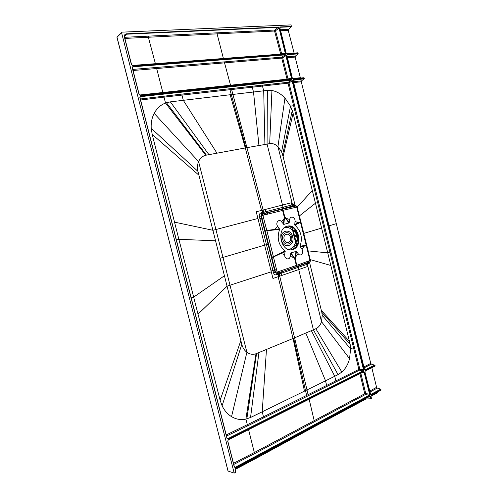 <?xml version="1.0" encoding="UTF-8"?>
<svg xmlns="http://www.w3.org/2000/svg" width="498" height="498" viewBox="0 0 498 498"><rect width="100%" height="100%" fill="white"/><g stroke="black" fill="none" stroke-linecap="round" stroke-linejoin="round"><path stroke-width="0.75" d="M220.079 439.771L228.016 471.064L234.185 473.1L121.587 32.781L121.973 32.152L291.087 24.9L291.392 26.761L280.281 27.265L280.349 26.942L291.467 26.444M176.784 270.707L116.999 37.219L121.587 32.781M176.79 270.744L228.109 471.139M235.641 472.309L235.143 469.77L235.753 472.172L234.185 473.1M235.753 472.172L235.131 469.813M255.605 457.743L255.798 458.534L235.106 469.502M255.798 458.534L315.508 426.095L315.371 425.522M371.415 398.531L370.973 396.414L371.483 398.456L371.022 398.742L366.011 399.004L315.508 426.095M371.483 398.456L370.942 396.464M377.683 391.926L377.833 392.536L370.954 396.321M279.926 27.994L280.349 26.942M300.45 78.093L295.115 57.096L295.333 56.15L298.072 53.871L298.009 52.975L286.991 53.828L285.995 52.888L279.839 27.975M292.276 78.161L286.63 55.465L287.141 54.413L298.153 53.554M293.422 82.593L301.284 81.797L301.508 80.881L304.216 78.777L304.147 77.893L293.235 79.076L292.239 78.161L293.036 78.889L303.954 77.713L293.048 78.889L292.326 78.174M365.271 370.973L375.056 366.061L374.988 365.277L365.171 370.201L364.262 369.578L292.874 80.738L293.378 79.661L304.29 78.472M370.331 393.974L371.197 394.603L370.294 393.999L364.941 372.006L365.246 370.998L364.891 371.975L365.308 370.773L375.125 365.837M371.309 395.356L381.063 389.928L380.715 389.119L377.216 388.079L376.588 387.326L371.813 367.692M370.91 396.483L371.34 395.163L381.063 389.928M235.647 468.487L369.616 396.097L370.518 396.694L371.022 398.742M235.025 469.907L235.66 468.276L369.616 396.097M291.797 78.211L291.473 78.292L285.864 55.589L285.186 54.562L286.188 55.502L291.797 78.211L291.293 79.282L140.411 95.604L139.067 94.539L132.2 67.684L132.96 66.427L132.344 67.697M155.413 63.756L148.354 37.244L274.566 31.032L274.772 30.036L275.525 30.752L279.067 28.081L278.376 27.029L279.384 27.994L285.547 52.919L285.037 53.977L132.779 65.73L131.422 64.634L124.413 37.213L131.559 64.64M361.15 373.052L364.163 372.348L363.503 371.869L228.296 439.84L363.571 371.645L364.48 372.274L369.902 394.211L369.472 395.53L235.492 467.61L234.278 466.981L227.686 441.203L228.333 439.597L227.779 441.054L234.278 466.981M291.442 79.873L292.432 80.782L363.864 369.777L363.428 371.078L228.159 438.931L226.932 438.265L139.845 97.583L140.592 96.295L291.442 79.873L292.432 80.782M117.13 36.696L117.036 37.375M374.988 365.277L371.384 364.138L370.761 363.409L363.714 367.032M301.284 81.797L370.761 363.409M298.009 52.975L286.798 53.647L285.995 52.888M280.362 29.768L288.466 29.394L288.255 30.366L294.1 53.081M288.466 29.394L291.392 26.761M287.228 226.235C298.14 224.019 302.921 246.771 292.133 249.56L291.467 249.735M292.818 249.454C303.961 246.541 298.389 222.986 287.302 226.216L287.041 226.285C275.898 228.763 280.99 252.455 292.052 249.647L292.818 249.454M296.428 251.359L290.925 252.853L290.16 256.37C289.699 260.765 284.034 258.966 284.769 254.627L285.012 250.917C278.444 245.159 276.651 237.976 279.621 229.36L277.691 226.285C275.027 222.948 279.079 218.242 281.526 221.784L283.823 224.399L288.94 222.967L289.705 219.525C290.185 215.236 295.712 217.271 294.99 221.442L294.766 225.052C301.097 230.761 302.852 237.82 300.039 246.23L301.906 249.212C304.452 252.399 300.636 257.205 298.24 253.781L296.428 251.359L295.644 256.906L295.264 256.769L294.965 258.661L295.302 258.773L294.735 258.954L296.335 265.446L277.641 271.927L277.069 273.421L278.556 272.935L278.245 274.242L278.787 276.49L272.966 278.457L271.093 270.993L272.916 270.395L273.508 272.773C273.987 274.392 274.958 275.083 276.409 274.846L277.069 273.421L275.089 272.375L274.51 270.034L272.916 270.395L266.455 244.636L268.042 244.238L261.556 218.367L258.126 219.288L256.233 211.775L262.185 210.249L262.683 212.16L260.908 213.001C259.632 213.399 259.122 214.538 259.377 216.406L266.455 244.636L222.986 257.416L246.902 352.279C244.406 350.411 242.707 347.76 241.81 344.33L197.974 171.412C197.108 167.894 197.314 164.62 198.59 161.589C200.134 158.183 202.53 156.067 205.78 155.239L246.927 147.663L231.62 89.522L288.043 83.191L288.267 82.257L289.008 82.942L288.043 83.191L317.656 202.624L318.633 202.375L289.008 82.942L292.114 80.869L363.546 369.852L363.864 369.777M300.039 246.23L306.706 245.147L300.997 222.183L294.766 225.052M286.207 209.59L285.348 208.525L286.207 209.59L296.721 207.075L310.011 260.522L310.005 261.68L307.017 263.149L310.136 261.606L310.491 260.697L310.011 260.522L299.908 264.158L299.535 265.446L281.432 271.97L298.395 266.137L299.391 265.496L299.672 264.239L296.335 265.446L296.03 266.729M294.99 221.442L298.42 222.743L300.898 221.766L297.032 206.583M294.567 224.53L298.42 222.743L298.563 223.216M263.43 215.198L262.527 214.078L262.16 214.177L263.062 215.298L282.615 210.43L284.258 216.972L284.837 216.817L284.601 217.091L285.74 218.572L286.001 218.249L284.837 216.817L283.007 210.337L286.057 209.633M285.348 208.525L284.121 208.289L285.198 208.562L267.065 212.914L265.708 211.743L265.123 209.496L291.33 202.773L291.878 204.958L293.49 204.535L295.326 205.201L295.463 205.742M281.719 209.359L282.615 210.43L283.007 210.337L282.154 209.26M281.526 221.784L283.985 218.796L284.258 216.972L284.601 217.091L284.364 218.952L283.985 218.796L283.374 224.274M285.74 218.572L288.94 222.967M289.27 222.631L286.001 218.249L289.705 219.525M283.823 224.399L284.364 218.952M285.012 250.917L273.383 256.694L266.884 230.755L275.07 229.871L274.977 229.373L266.804 230.468L262.963 215.503L261.382 215.908L261.979 218.273L261.556 218.367L260.958 216.014L259.377 216.406M265.21 230.86L265.291 231.178L266.884 230.755L265.21 230.86L261.979 218.273L263.573 217.85M275.07 229.871L279.621 229.36M279.559 228.787L274.977 229.373L277.691 226.285M277.641 271.927L277.1 271.92L273.383 256.694L271.784 257.074L265.291 231.178M285.217 251.446L273.452 256.987L271.864 257.391L271.784 257.074M284.769 254.627L281.003 253.457L280.853 252.972M290.595 253.208L294.735 258.954L294.965 258.661L290.925 252.853M296.447 266.573L296.721 265.31L295.302 258.773L295.644 256.906L298.24 253.781M290.16 256.37L293.652 257.547L293.907 257.205M295.993 251.253L295.264 256.769M304.154 245.688L304.247 246.174L306.812 245.564L310.491 260.697M300.107 246.796L304.247 246.174L301.906 249.212M295.389 207.411L294.499 206.365L292.805 206.029L294.411 205.606L296.148 205.948L296.721 207.075L297.038 206.595L296.148 205.948L285.348 208.519M262.683 212.16L262.776 212.503L283.051 207.249L283.985 208.332L264.643 213.356L263.728 212.26L246.927 147.663L269.698 143.629L271.927 90.512C276.695 91.371 281.034 93.879 284.962 98.038L290.515 106.192L294.604 105.52M262.876 213.823L261.954 212.721L262.776 212.503L263.697 213.605L262.178 214.009L264.643 213.356M261.263 212.907L262.178 214.009L261.382 215.908L260.958 216.014L261.817 214.109L260.908 213.001M271.864 257.391L275.519 272.306L273.508 272.773M277.1 271.92L275.519 272.306L276.994 273.352L281.793 271.752L282.086 270.445M277.28 272.039L276.409 274.846M308.71 260.977L308.399 262.241L299.541 265.453M310.142 261.606L308.592 262.608L308.262 263.909L309.532 262.309L321.783 312.246L322.25 315.29L321.521 321.683C320.376 325.157 318.477 327.51 315.832 328.742L294.573 337.849L306.986 389.915L338.042 374.645L341.865 372.062C345.531 368.763 348.09 364.306 349.552 358.703L350.598 348.849L350.162 344.311L327.752 252.884L329.913 252.156L358.877 369.441L359.83 369.217L318.633 202.375M310.235 259.62L330.865 265.478M269.698 143.629C272.574 143.206 275.326 144.196 277.952 146.599L281.588 151.797L283.101 156.64L293.085 113.251L312.314 190.529L297.182 207.149M283.101 156.64L295.171 205.68M299.441 215.889L315.458 203.209L312.314 190.529M293.085 113.251L290.515 106.192L281.588 151.797M283.051 207.249L267.071 144.09L267.364 90.387L271.927 90.512M267.364 90.387L231.302 94.614L229.97 89.702L231.62 89.522L231.8 88.507L262.664 85.09L262.458 86.061L263.71 90.81L264.911 144.464M261.537 210.417L245.296 147.962L230.163 94.745L231.302 94.614L245.962 147.844M230.163 94.745L170.36 101.86L165.51 103.036L164.016 97.129L229.97 89.702L230.151 88.694L231.8 88.507M198.957 175.228L152.189 134.373L151.224 128.297C150.906 122.776 151.89 117.789 154.175 113.345C156.895 108.34 160.667 104.904 165.51 103.036L205.78 155.239M152.189 134.373L178.888 239.314L176.398 239.968M271.298 271.802L227.175 286.138L198.017 314.151L178.888 239.314L215.678 240.795M220.104 258.263L222.986 257.416L215.92 229.534L213.02 230.3L174.512 222.139M283.188 207.205L291.878 204.958L292.805 206.029M292.805 206.035L284.121 208.282L283.194 207.205M276.757 274.734L278.326 274.585M277.753 273.197L277.436 274.51L279.173 273.925L279.714 276.172L278.787 276.49M298.532 266.094L298.202 267.407L298.395 266.137L299.535 265.446M298.539 266.1L307.017 263.143L306.681 264.45L307.222 266.623L281.65 275.512L281.115 273.271L298.065 267.451M308.262 263.909L298.202 267.407L313.385 329.807L338.042 374.645M315.832 328.742L341.865 372.062M281.65 275.512L279.714 276.172L294.573 337.849L255.978 353.754C252.735 354.794 249.71 354.302 246.902 352.279L231.545 416.645C227.542 414.174 224.399 410.551 222.102 405.777L220.104 400.193L198.017 314.151M311.375 330.678L334.743 376.27L335.833 380.895L336.467 381.686L359.5 370.188L358.877 369.441L308.081 394.69L306.986 389.915L262.209 411.79L263.467 416.826L226.241 434.941M255.978 353.754L245.894 419.117L250.544 417.486L262.209 411.79L266.467 349.484M226.515 436.03L247.985 425.709L247.357 424.813L245.894 419.117C240.945 420.175 236.158 419.353 231.545 416.645M139.982 97.583L227.057 438.147L139.845 97.583M228.159 438.931L226.932 438.265M227.306 438.564L227.051 438.184M336.467 381.686L247.985 425.709M226.988 437.879L227.947 438.62L363.216 370.829L359.5 370.188L359.83 369.217L363.546 369.852L363.428 371.078M330.89 251.913L329.913 252.156L317.656 202.624L315.458 203.209L327.752 252.884L308.138 250.874M140.044 97.004L140.592 96.295M216.947 153.147L183.308 100.316L181.969 95.112L182.119 94.06L230.151 88.694M381.001 390.139L371.284 395.375L370.973 396.408L371.34 395.163M370.649 394.366L364.91 372.05M375.056 366.061L365.308 370.773M369.665 391.123L376.588 387.326M369.908 392.094L377.216 388.079M365.171 370.201L364.959 369.952L374.776 365.034M364.299 369.553L364.959 369.952L364.405 369.721M292.917 80.732L293.378 79.661M328.836 225.905L336.15 223.708M286.674 55.465L287.141 54.413M295.333 56.15L287.029 56.741M295.115 57.096L287.259 57.662M286.991 53.828L297.829 52.794M286.033 52.888L279.926 28L286.082 52.9L286.817 53.641M279.882 27.975L280.281 27.265L279.895 27.714M370.705 398.823L370.201 396.769L370.518 396.694M367.798 397.255L370.201 396.769L369.56 396.308L235.629 468.512L235.143 469.77L235.66 468.276M133.072 70.492L281.725 58.104L287.047 79.145L288.006 78.896L282.683 57.843L286.188 55.502M287.937 79.437L288.006 78.896L291.473 78.292L291.293 79.282M140.237 95.379L291.143 79.095L140.237 95.379L139.228 94.558L140.411 95.604M139.203 94.539L132.368 67.716L139.067 94.539M132.387 67.168L132.2 67.684M132.798 69.415L281.93 57.146L281.725 58.104L282.683 57.843L281.93 57.146L285.111 54.886L132.916 66.8L132.387 67.796M287.221 79.518L287.047 79.145L162.84 92.491L156.609 68.338L156.739 67.242M124.593 37.3L274.772 30.036L278.307 27.353L126.473 34.206L124.494 36.802M285.547 52.919L285.223 53.006L279.067 28.081L279.384 27.994M285.037 53.977L285.223 53.006L281.625 53.753L275.525 30.752L274.566 31.032L280.66 54.014L281.619 54.045M132.779 65.73L131.422 64.634M280.691 54.114L132.263 65.456M369.902 394.211L369.584 394.285L364.163 372.348L364.48 372.274M360.82 373.22L365.725 393.526L365.401 394.509L364.773 393.737L365.725 393.526L369.584 394.285L369.472 395.53M359.923 373.681L364.773 393.737L254.322 452.533L254.957 453.46L365.401 394.509L369.261 395.275L235.28 467.292L235.492 467.61M254.957 453.46L233.774 464.429M227.798 441.116L234.39 466.887M234.297 466.47L235.28 467.292L234.614 467.236M227.686 441.203L228.289 439.846M248.583 429.643L254.322 452.533L233.487 463.308M298.358 240.528L295.824 241.312M295.694 240.789L298.346 239.694L297.374 235.797L294.617 236.482L297.194 235.84L296.503 235.984L297.474 239.868L295.607 240.447M296.248 231.259L296.995 235.075L294.424 235.703M298.227 240.005L297.374 235.797M296.652 235.871L297.655 239.818L295.644 240.584M295.656 240.646L298.346 239.694M294.635 236.556L296.503 235.915M295.868 241.493L297.729 240.914L298.078 242.296M295.544 242.209L296.036 244.705L296.659 245.184L295.544 242.209L295.899 241.704M292.37 229.665L292.276 227.349L292.6 230.406L291.722 226.976M292.6 230.406L293.117 230.549M294.324 237.247L294.99 240.217L295.333 240.111L293.752 235.255L293.048 232.429L293.39 232.323L293.87 235.355M293.042 232.385L293.39 232.323M298.352 240.634L295.849 241.43L298.346 240.677M292.718 249.349L296.036 244.705L296.522 246.074M295.688 242.974L296.217 244.667L296.69 244.636L292.457 227.642M288.622 249.473C292.22 248.801 294.505 246.273 295.482 241.885L295.115 240.316M294.978 240.173L295.333 240.111M294.411 235.641L296.428 234.894L295.463 231.01L293.403 231.614M294.374 235.504L296.242 234.938L295.277 230.972M293.141 230.562L295.015 230.008L294.866 229.391M296.366 235.05L296.939 234.807L296.366 235.05M295.905 230.723L293.384 231.533L295.968 230.91L297.119 234.763M293.179 230.699L295.426 230.07L293.191 230.748M292.033 227.841L292.426 227.598M288.535 226.16L292.052 227.935M297.729 240.851L298.165 241.872M292.239 78.161L286.63 55.465M364.262 369.578L292.874 80.738M370.294 393.999L364.878 372.068M380.926 389.368L371.197 394.603M132.96 66.427L285.186 54.562M278.376 27.029L126.511 33.827C124.786 34.101 124.089 35.227 124.413 37.213M228.333 439.597L363.571 371.645M121.68 32.289L116.949 37.306L220.122 439.939M293.49 204.535L294.791 205.593M294.797 205.599L296.354 205.942M267.961 214.028L267.065 212.914L264.052 213.667L264.948 214.787M276.539 269.586L274.51 270.034L268.042 244.238M279.141 271.441L278.556 272.935L281.432 271.97L281.115 273.271L279.173 273.931L279.484 272.624M307.646 262.938L307.316 264.233L321.521 321.683L349.552 358.703M321.328 310.366L349.596 341.522M140 97.571L140.548 96.656L291.367 80.184L288.267 82.257L262.664 85.09M293.447 205.861L292.525 204.79L277.952 146.599L284.962 98.038M258.948 145.516L253.513 91.999L252.231 87.206L252.424 86.222M208.917 154.635L170.36 101.86M206.396 155.102L166.432 102.713M257.92 218.473L215.92 229.534L198.59 161.589L154.175 113.345M197.974 171.412L151.224 128.297M224.523 275.693L193.654 297.119L191.213 297.922M262.185 210.249L265.123 209.496M305.809 333.081L325.543 380.802L326.626 385.477L327.261 386.28M293.671 338.229L306.606 395.424L307.241 396.265M278.152 276.701L293.042 338.491L304.471 391.148M258.929 352.572L250.544 417.486M246.827 418.886L256.563 353.536M241.81 344.33L222.102 405.777M240.87 340.582L220.104 400.193M308.723 395.524L308.081 394.69L263.467 416.826L264.096 417.71M322.25 315.29L350.598 348.849L354.414 347.274M321.783 312.246L350.162 344.311M303.842 233.381L321.615 228.078M182.119 94.06L140.355 98.984M164.153 96.077L164.016 97.129L140.623 100.011M258.126 219.288L271.093 270.993M282.615 154.735L292.264 110.463M370.412 394.08L370.985 394.348L380.715 389.119M304.216 78.777L292.949 80.321M301.508 80.881L293.204 81.716M363.945 367.966L371.384 364.138M286.692 55.129L287.066 54.73L298.072 53.871M300.282 77.738L292.5 78.56M280.604 30.733L288.255 30.366M294.075 53L286.531 53.566M366.964 398.78L366.74 397.827M366.011 399.004L365.849 398.307M230.642 85.619L224.567 62.966L224.747 61.939M163.027 92.914L162.84 92.491L139.477 95.031M126.511 33.827L124.749 35.271L124.55 37.232M284.844 53.796L132.624 65.512L284.887 53.79M124.88 38.427L148.354 37.244L148.472 36.111M223.409 58.521L217.097 33.883L217.271 32.849M314.78 421.277L314.145 420.437L309.127 399.203M298.408 238.343L296.982 232.622M297.125 235.598L294.592 236.363M296.995 235.075L294.461 235.84M293.353 231.408L295.868 230.674M295.532 230.207L293.222 230.885M297.007 232.678L298.402 238.281M290.508 237.397C289.344 232.006 282.64 233.942 284.128 239.295C285.335 244.73 292.009 242.688 290.508 237.397M297.885 240.802L298.333 240.789M293.092 232.286L292.7 230.711C290.328 227.966 287.651 226.883 284.657 227.468M292.631 236.737C290.62 227.312 278.849 230.636 281.451 240.061C283.592 249.616 295.27 245.968 292.631 236.737M282.789 239.681C280.741 232.292 289.979 229.653 291.573 237.067C293.639 244.331 284.464 247.17 282.789 239.681M293.739 235.218L294.094 235.149M296.366 245.084L296.684 245.028M295.513 242.283L295.862 242.227M294.281 237.341L294.629 237.285M295.414 230.935L296.017 230.898M292.513 230.269L292.861 230.201M292.052 249.647L291.56 249.722M300.997 222.183L300.898 221.772M306.812 245.564L306.706 245.147M364.642 369.97L293.048 80.097M292.326 78.167L286.792 54.867M279.926 28L279.982 27.415M131.584 64.659L124.581 37.257L124.749 35.271M131.584 64.665L132.611 65.512M297.076 232.834L298.389 238.112M296.908 245.421L296.69 244.636"/></g></svg>
